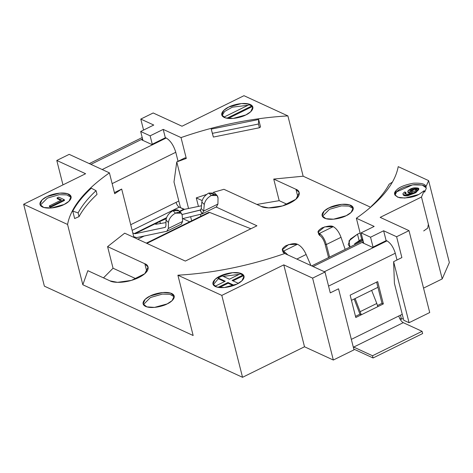 <?xml version="1.0" encoding="UTF-8"?>
<svg xmlns="http://www.w3.org/2000/svg" width="473" height="473" viewBox="0 0 473 473"><rect width="100%" height="100%" fill="white"/><g stroke="black" fill="none" stroke-linecap="round" stroke-linejoin="round"><path stroke-width="0.71" d="M381.983 303.305L377.507 305.511L381.983 303.305L383.331 303.932L381.983 303.305L376.62 282.115L381.983 303.305M377.826 306.646L383.331 303.932L377.679 281.595L350.144 295.164L355.791 317.501L361.301 314.787L359.953 314.167L355.507 316.354L359.953 314.167L361.301 314.787L355.791 317.501L350.144 295.164L377.679 281.595L383.331 303.932L361.301 314.787L355.122 298.54L361.301 314.787L377.826 306.646L376.798 303.471L377.826 306.646M333.234 226.638C336.409 228.447 339.005 232.001 341.021 237.292L345.172 249.395L341.021 237.292L326.346 244.523L325.117 244.299L328.552 257.584L325.117 244.299L326.346 244.523L329.592 257.076L326.346 244.523C324.626 239.066 322.326 235.371 319.441 233.437L320.002 235.672C322.16 237.192 323.863 240.071 325.117 244.299C323.863 240.071 322.16 237.192 320.002 235.672L319.441 233.437C322.326 235.371 324.626 239.066 326.346 244.523L341.021 237.292C339.005 232.001 336.409 228.447 333.234 226.638L319.441 233.437L319.115 233.242L319.677 235.477L319.115 233.242L319.441 233.437L333.234 226.638C331.502 225.509 327.801 225.905 322.137 227.82C317.939 230.511 316.934 232.32 319.115 233.242L318.163 232.101L324.549 226.904L333.234 226.638M306.126 254.486L310.927 265.548L306.126 254.486L296.831 259.068L306.126 254.486C303.82 249.318 300.929 245.913 297.458 244.269C300.929 245.913 303.82 249.318 306.126 254.486M386.305 240.556L386.985 240.869C390.668 243.104 393.435 247.231 395.286 253.238L396.995 259.996L395.286 253.238C393.435 247.231 390.668 243.104 386.985 240.869L386.305 240.556L372.535 247.344L362.625 242.785L363.495 242.359L362.625 242.785L372.535 247.344L386.305 240.556M363.347 241.786L313.096 266.547L363.347 241.786M324.354 271.727L386.985 240.869L324.354 271.727M282.363 249.744L282.931 251.979L284.226 253.297L283.664 251.068L282.363 249.744L288.524 244.612L297.458 244.269L283.664 251.068L287.933 254.971L283.664 251.068L284.226 253.297L284.687 253.546L283.102 250.743M328.564 286.118L395.286 253.238L328.564 286.118M402.239 314.291L398.774 315.999L402.239 314.291M351.333 339.378L398.774 315.999C399.774 319.234 401.264 321.457 403.25 322.663L422.076 331.319L422.637 333.554L422.076 331.319L372.499 355.743L353.219 346.833L353.674 347.087L403.25 322.663C401.264 321.457 399.774 319.234 398.774 315.999L351.333 339.378M353.792 349.08L373.067 357.978L372.499 355.743L373.067 357.978L422.637 333.554L373.067 357.978L353.792 349.08M422.076 331.319L403.25 322.663L353.674 347.087L372.499 355.743L422.076 331.319M318.163 232.101L318.731 234.336L319.677 235.477L318.903 233.106M297.458 244.269L297.032 244.121C295.022 243.116 291.262 243.654 285.757 245.747C281.926 248.508 281.228 250.282 283.664 251.068L297.458 244.269M371.648 290.398L376.798 303.471L360.272 311.612L376.798 303.471L371.648 290.398M354.159 299.013L359.953 314.167L354.159 299.013M425.86 186.971C425.972 184.163 421.863 182.903 413.526 183.193C404.569 184.872 398.834 187.249 396.321 190.329L394.701 194.474L397.775 197.241L404.853 198.063L418.806 194.48L424.246 190.678L424.624 192.168L424.246 190.678L418.806 194.48C413.709 197.211 407.377 198.311 399.809 197.785C394.216 195.881 393.051 193.398 396.321 190.329C398.834 187.249 404.569 184.872 413.526 183.193C421.863 182.903 425.972 184.163 425.86 186.971L428.627 180.627L398.219 166.644C395.085 183.607 381.137 200.806 356.37 218.236C381.137 200.806 395.085 183.607 398.219 166.644L428.627 180.627L449.35 262.533L442.208 278.922L423.542 288.116L442.208 278.922L421.484 197.022L424.246 190.678L421.484 197.022L380.174 217.373L421.484 197.022L442.208 278.922L449.35 262.533L428.627 180.627L425.86 186.971L426.238 188.461L424.624 192.168L426.238 188.461L425.795 186.61M360.107 232.988L357.493 234.165L359.173 240.781L357.493 234.165L360.107 232.988M248.077 105.237L232.349 107.176L224.604 111.457L222.05 115.649L224.604 111.457L232.349 107.176L248.077 105.237M233.29 285.597L228.146 283.232L219.407 287.537L228.146 283.232L227.956 282.487L218.083 287.353L227.956 282.487L228.146 283.232L233.29 285.597M243.128 275.848L242.939 275.103L240.237 273.861L229.387 279.206L222.286 275.942L218.159 277.982L225.254 281.246L214.949 286.325L225.254 281.246L218.159 277.982L218.343 278.721L224.563 281.583L218.343 278.721L213.228 284.758L218.343 278.721L218.159 277.982L222.286 275.942L229.387 279.206L240.237 273.861L242.939 275.103L243.128 275.848L232.97 280.856L243.128 275.848L244.115 276.942M239.261 274.346L223.25 276.386L239.261 274.346M140.788 119.078L153.76 125.043L140.676 131.488L150.136 135.84L163.215 129.395L181.017 137.578C216.758 125.197 252.381 117.972 287.891 115.897L243.973 95.694L182.004 126.226L153.181 112.97L140.788 119.078L143.567 130.063L140.788 119.078L153.181 112.97L182.004 126.226L243.973 95.694L287.891 115.897C252.381 117.972 216.758 125.197 181.017 137.578L186.291 158.431L176.766 161.914L188.55 208.481L176.766 161.914L173.993 181.975L180.509 207.712L173.993 181.975L176.766 161.914L185.026 157.846L186.291 158.431L181.017 137.578L163.215 129.395L165.337 137.773L163.215 129.395L150.136 135.84L140.676 131.488L153.76 125.043L140.788 119.078M245.859 114.933C242.377 116.973 230.735 120.266 224.22 117.44C218.065 114.442 224.574 108.784 228.749 107.058C232.231 105.018 243.873 101.725 250.383 104.551C256.537 107.548 250.034 113.201 245.859 114.933L250.773 111.663L252.848 107.064L249.094 104.072L241.425 103.557L228.749 107.058L223.835 110.327L221.754 114.927L225.515 117.919L233.183 118.427L245.859 114.933M324.998 272.022L284.77 253.516C249.029 265.897 213.406 273.128 177.895 275.203L221.813 295.4L283.782 264.868L312.606 278.13L324.998 272.022L312.606 278.13L333.329 360.03L304.506 346.774L242.543 377.306L44.373 286.159L23.65 204.253L67.568 224.456L82.828 284.764L87.836 270.668L82.828 284.764L193.155 335.511L177.895 275.203C213.406 273.128 249.029 265.897 284.77 253.516L324.998 272.022L330.272 292.87L324.998 272.022M237.038 284.036C233.556 286.082 221.914 289.375 215.404 286.549C209.249 283.546 215.759 277.893 219.927 276.167C223.41 274.121 235.051 270.834 241.567 273.66C247.722 276.658 241.212 282.31 237.038 284.036L241.951 280.773L244.033 276.167L240.272 273.181L232.604 272.667L219.927 276.167L215.014 279.437L212.939 284.036L216.693 287.028L224.362 287.537L237.038 284.036M91.283 188.201C83.017 195.881 76.845 203.514 72.759 211.106L78.098 212.897C82.06 205.536 88.049 198.128 96.066 190.672L91.283 188.201L96.066 190.672C88.049 198.128 82.06 205.536 78.098 212.897L79.044 216.622L74.645 218.55L72.759 211.106C76.845 203.514 83.017 195.881 91.283 188.201M97.012 194.397C88.989 201.847 83 209.255 79.044 216.622C83 209.255 88.989 201.847 97.012 194.397L96.066 190.672L97.012 194.397M389.196 184.157C385.235 191.518 379.245 198.926 371.222 206.382L372.352 205.767L371.222 206.382C379.245 198.926 385.235 191.518 389.196 184.157L392.478 182.07L389.196 184.157M371.305 206.689L371.222 206.382L371.305 206.689M211.212 129.105L212.424 133.339L258.459 124.027L258.66 119.509L211.212 129.105L258.66 119.509L260.54 126.953L259.405 127.751L213.37 137.064L211.212 129.105L213.37 137.064L259.405 127.751L258.459 124.027L212.424 133.339L213.37 137.064L211.212 129.105M109.417 172.864C84.649 190.294 70.702 207.493 67.568 224.456C70.702 207.493 84.649 190.294 109.417 172.864L69.182 154.358L56.79 160.465L85.613 173.721L23.65 204.253L85.613 173.721L56.79 160.465L69.182 154.358L109.417 172.864L114.691 193.711L109.417 172.864M103.492 277.87L113.053 268.226L107.59 246.634L124.677 233.171L107.59 246.634L144.827 263.757C148.853 264.945 151.526 271.141 138.814 277.556C125.788 283.824 112.686 282.765 110.055 280.891L87.836 270.668L110.055 280.891L117.523 282.346L131.459 280.388L144.797 273.707L148.102 267.097L144.827 263.757L107.59 246.634L113.053 268.226L103.492 277.87M133.924 237.428L121.685 189.058L114.691 193.711L121.685 189.058L133.924 237.428M190.625 216.699L191.666 220.802L190.625 216.699M200.924 216.244L200.44 214.322L200.924 216.244M198.435 206.405L196.277 197.891L206.666 194.403L196.277 197.891L202.131 200.582L196.277 197.891L198.435 206.405M213.394 192.322L223.948 189.301L213.394 192.322M256.863 204.437L279.194 200.664L273.731 179.072L303.152 176.204L287.891 115.897L303.152 176.204L273.731 179.072L295.95 189.295C299.977 190.477 302.649 196.679 289.937 203.088C276.918 209.356 263.81 208.297 261.185 206.423L223.948 189.301L261.185 206.423L268.646 207.884L282.582 205.921L295.927 199.245L299.226 192.629L295.95 189.295L297.931 197.123L295.95 189.295L273.731 179.072L279.194 200.664L256.863 204.437M354.655 243.737L361.65 239.084L356.37 218.236L374.173 226.425L361.094 232.87L370.548 237.221L383.633 230.771L386.128 240.645L383.633 230.771L396.605 236.742L383.633 230.771L370.548 237.221L361.094 232.87L363.731 243.293L361.094 232.87L374.173 226.425L356.37 218.236L361.65 239.084L362.915 239.669L354.655 243.737L354.874 244.612L354.655 243.737L355.069 244.517L354.655 243.737L362.915 239.669L361.65 239.084L354.655 243.737M401.879 257.59L396.605 236.742L408.997 230.635L380.174 217.373L408.997 230.635L396.605 236.742L401.879 257.59L393.619 261.658L394.411 283.351L403.753 320.268L409.062 322.71L393.619 261.658L409.062 322.71L403.753 320.268L394.411 283.351L393.619 261.658L401.879 257.59M338.538 288.796L353.987 349.854L333.329 360.03L353.987 349.854L338.538 288.796L330.272 292.87L338.538 288.796M64.097 204.49C60.615 206.535 48.967 209.829 42.458 207.003C36.303 203.999 42.812 198.347 46.981 196.62C50.463 194.574 62.111 191.287 68.62 194.113C74.775 197.111 68.266 202.763 64.097 204.49L69.011 201.226L71.086 196.62L67.332 193.634L59.663 193.12L46.981 196.62L42.067 199.89L39.992 204.49L43.747 207.481L51.415 207.99L64.097 204.49M183.335 218.887L183.234 218.491L183.335 218.887L189.655 221.796L183.335 218.887M62.968 184.884L56.79 160.465L62.968 184.884M137.767 239.196L144.253 236.003L137.767 239.196M403.268 318.359L401.5 319.234L399.65 318.382L401.5 319.234L403.268 318.359M429.721 312.535L409.062 322.71L429.721 312.535L408.997 230.635L429.721 312.535M136.041 278.798L113.053 268.226L136.041 278.798M287.164 204.33L279.194 200.664L287.164 204.33M351.451 300.349L377.933 287.3L351.451 300.349M400.471 315.166L401.5 319.234L400.471 315.166M256.934 225.787L185.327 261.072L124.677 233.171L185.327 261.072L256.934 225.787L216.131 207.02L256.934 225.787M349.937 247.048L348.985 240.881L357.493 234.165L350.274 239.202L348.205 244.624L349.937 247.048M370.649 207.251L303.152 176.204L370.649 207.251M346.218 215.694C342.736 217.734 331.088 221.027 324.579 218.201C318.424 215.203 324.933 209.545 329.102 207.818C332.584 205.779 344.232 202.485 350.741 205.312C356.896 208.309 350.387 213.967 346.218 215.694L351.132 212.424L353.207 207.824L349.452 204.833L341.784 204.318L329.102 207.818L324.188 211.088L322.113 215.688L325.867 218.68L333.536 219.194L346.218 215.694M167.206 303.897C163.723 305.942 152.081 309.23 145.566 306.409C139.411 303.406 145.921 297.754 150.089 296.027C153.571 293.981 165.219 290.688 171.729 293.514C177.883 296.518 171.374 302.17 167.206 303.897L172.119 300.633L174.194 296.027L170.44 293.041L162.771 292.527L150.089 296.027L145.176 299.291L143.1 303.897L146.855 306.882L154.523 307.397L167.206 303.897M221.813 295.4L177.895 275.203L193.155 335.511L82.828 284.764L67.568 224.456L23.65 204.253L44.373 286.159L242.543 377.306L221.813 295.4L242.543 377.306L304.506 346.774L283.782 264.868L221.813 295.4M304.506 346.774L333.329 360.03L312.606 278.13L283.782 264.868L304.506 346.774M428.367 224.237L427.74 228.098L423.696 230.936M146.807 271.591L144.827 263.757L146.807 271.591M208.102 213.222L209.681 212.442L250.903 228.761L209.681 212.442L146.878 243.388L209.681 212.442L208.688 212.418L146.34 243.14M114.419 192.635L121.685 189.058L114.419 192.635M176.766 161.914L186.291 158.431L185.026 157.846L176.766 161.914M142.941 140.422L140.676 131.488L142.941 140.422M152.259 144.218L150.136 135.84L152.259 144.218M373.049 247.089L370.548 237.221L373.049 247.089M258.459 124.027L259.405 127.751L260.54 126.953L258.66 119.509L258.459 124.027M72.759 211.106L74.645 218.55L79.044 216.622L78.098 212.897L72.759 211.106M426.238 188.461C426.35 185.653 422.235 184.393 413.899 184.683C404.941 186.362 399.206 188.739 396.699 191.819L394.996 195.195L396.699 191.819L412.598 184.854L422.182 185.044L426.055 187.746M410.274 193.451L407.974 192.399L410.274 193.451M418.54 189.283L416.015 192.535L407.732 195.775C404.693 196.106 403.167 195.609 403.144 194.285C403.167 195.609 404.693 196.106 407.732 195.775L415.418 192.866L418.717 189.632L418.534 188.887L415.229 192.121L407.549 195.03C404.504 195.361 402.978 194.864 402.955 193.54L404.622 191.961L405.828 192.393L406.017 193.138L405.012 194.025L406.017 193.138L405.828 192.393L404.758 193.699M40.282 205.211L47.359 198.11L59.243 194.693L66.734 194.882L71.169 197.395L66.734 194.882L59.243 194.693L47.359 198.11M64.488 200.463L50.717 207.245L49.517 206.695L50.717 207.245L64.488 200.463L64.304 199.718L64.488 200.463M60.781 200.31L57.251 198.684L60.781 200.31M249.058 104.752L251.76 105.993L252.937 107.832L251.949 106.738L228.223 118.427L251.949 106.738L251.76 105.993L226.904 118.244L251.76 105.993L249.058 104.752L223.77 117.215L249.058 104.752M234.094 285.308L227.956 282.487L234.094 285.308M232.089 280.454L238.368 283.339L232.089 280.454L242.939 275.103L232.089 280.454M143.396 304.612L150.467 297.517L162.351 294.094L169.848 294.283L174.277 296.796L169.848 294.283L162.351 294.094L150.467 297.517M322.403 216.409L329.48 209.308L341.364 205.891L348.855 206.08L353.29 208.593L348.855 206.08L341.364 205.891L329.48 209.308M403.126 194.728L402.955 193.54C402.978 194.864 404.504 195.361 407.549 195.03C413.266 194.013 422.028 188.662 417.647 188.035C413.68 187.391 410.434 188.355 407.903 190.932C407.472 191.967 408.223 192.558 410.15 192.706L412.462 192.481L409.033 193.877L406.567 194.332L404.823 193.28L406.567 194.332L409.033 193.877L412.462 192.481L410.15 192.706L407.785 191.654L407.903 190.932L413.603 187.893L418.534 188.887M416.802 189.33L414.874 191.133C408.536 192.133 408.335 191.281 414.277 188.585L416.802 189.33L414.277 188.585L409.695 191.269L414.874 191.133L416.784 189.2M409.937 191.6L414.466 189.33L416.991 190.075L414.466 189.33L409.937 191.6M404.823 193.28L405.828 192.393L404.622 191.961L402.955 193.54M58.693 197.14L64.304 199.718L50.534 206.506L50.717 207.245L50.534 206.506L49.328 205.95L49.517 206.695L49.328 205.95L61.472 199.967L57.067 197.939L57.251 198.684L57.067 197.939L58.693 197.14L57.067 197.939L61.472 199.967L49.328 205.95L50.534 206.506L64.304 199.718L58.693 197.14M217.137 195.532L214.695 193.073L208.812 193.055L211.254 195.515L217.137 195.532L218.029 198.086L217.923 204.052L203.686 211.064L201.947 213.956L182.418 218.686L201.947 213.956L203.686 211.064L204.283 204.472C204.975 200.771 207.298 197.785 211.254 195.515L208.812 193.055C204.856 195.325 202.533 198.311 201.841 202.018L204.283 204.472L201.841 202.018L201.25 208.605L200.262 210.113L182.087 214.511L200.647 209.923L200.262 210.113L201.947 213.956L200.469 210.03M181.319 224.119L182.59 221.459L168.353 228.477L166.845 231.256L136.626 237.606L133.741 236.719L136.626 237.606L166.845 231.256L168.353 228.477L168.459 222.511C168.962 218.697 171.291 215.582 175.448 213.157L173.012 210.698C168.849 213.122 166.52 216.244 166.017 220.051L168.459 222.511L166.017 220.051L165.911 226.017L165.16 227.407L134.935 233.757L132.801 232.994L134.935 233.757L159.72 221.541L160.578 223.487L159.72 221.541C155.966 223.451 154.772 224.35 156.149 224.237L165.976 222.582L156.149 224.237C154.772 224.35 155.966 223.451 159.72 221.541L166.2 218.703L159.72 221.541L166.307 218.301L134.935 233.757L165.337 227.347M178.812 201.019L176.062 202.373L178.812 201.019M165.515 137.684L166.189 137.998C170.446 140.582 173.638 145.341 175.773 152.271L178.049 161.281L175.773 152.271L112.136 183.63L175.773 152.271C173.638 145.341 170.446 140.582 166.189 137.998L102.18 169.535L166.189 137.998L165.515 137.684L151.744 144.472L165.515 137.684M130.708 224.722L176.062 202.373C176.772 204.685 177.836 206.269 179.255 207.133L184.505 209.332L201.504 205.761L184.505 209.332L179.817 211.644L184.505 209.332L183.761 209.208L179.486 211.313L183.761 209.208L179.255 207.133C177.836 206.269 176.772 204.685 176.062 202.373L130.708 224.722M90.922 164.356L142.556 138.914L90.922 164.356M141.835 139.913L151.744 144.472L141.835 139.913L142.704 139.488L141.835 139.913M217.923 204.052L216.421 206.825L217.923 204.052L218.029 198.086C217.657 194.705 215.398 193.847 211.254 195.515C207.298 197.785 204.975 200.771 204.283 204.472L203.686 211.064L201.25 208.605L203.686 211.064L217.923 204.052M132.133 230.351L179.255 207.133L132.133 230.351M155.522 224.196L156.149 224.237M166.508 217.71L134.19 233.632L166.508 217.71M181.638 224.019L166.845 231.256M165.16 227.407L165.911 226.017L166.017 220.051C166.52 216.244 168.849 213.122 173.012 210.698L175.448 213.157L181.33 213.175L182.223 215.345L182.59 221.459L182.223 215.345C181.65 212.265 179.391 211.532 175.448 213.157C171.291 215.582 168.962 218.697 168.459 222.511L168.353 228.477L182.59 221.459M181.33 213.175L178.895 210.716L173.012 210.698C176.955 209.078 179.208 209.805 179.781 212.885M202.343 213.814L201.947 213.956M200.262 210.113L201.25 208.605L201.841 202.018C202.533 198.311 204.856 195.325 208.812 193.055L215.517 194.699M363.045 240.591L311.683 265.897M407.974 192.399L407.785 191.654M142.207 137.537L89.291 163.611M202.332 213.82L216.776 206.707"/></g></svg>
